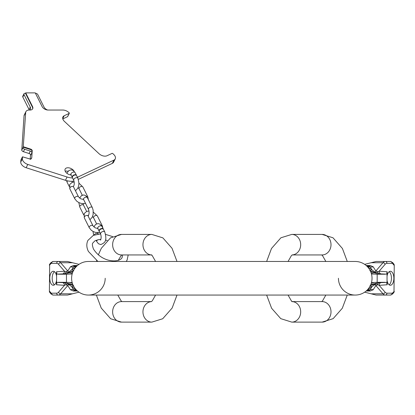 <?xml version="1.0" encoding="UTF-8"?>
<svg xmlns="http://www.w3.org/2000/svg" width="415" height="415" viewBox="0 0 415 415"><rect width="100%" height="100%" fill="white"/><g stroke="black" fill="none" stroke-linecap="round" stroke-linejoin="round"><path stroke-width="0.62" d="M71.608 278.268A16.792 16.792 0 0 0 88.4 295.06A16.792 16.792 0 0 1 71.608 278.268A16.792 16.792 0 0 0 88.4 295.06A16.792 16.792 0 0 0 105.197 278.268A16.792 16.792 0 0 1 88.4 295.06A16.792 16.792 0 0 1 71.608 278.268A16.792 16.792 0 0 1 88.4 261.471A16.792 16.792 0 0 0 71.608 278.268A16.792 16.792 0 0 1 88.4 261.471L355.235 261.471A16.792 16.792 0 0 1 372.027 278.268A16.792 16.792 0 0 0 355.235 261.471M88.4 295.06L355.235 295.06A16.792 16.792 0 0 1 338.443 278.268A16.792 16.792 0 0 0 355.235 295.06A16.792 16.792 0 0 0 372.027 278.268A16.792 16.792 0 0 1 355.235 295.06A16.792 16.792 0 0 0 372.027 278.268M151.465 301.591L121.522 301.591A10.261 8.886 -90 0 0 112.636 311.852A10.261 8.886 -90 0 0 121.522 322.118L151.843 322.118A10.261 8.886 -90 0 1 142.957 312.08A10.261 8.886 -90 0 1 151.449 301.601M151.449 254.929A10.261 8.886 90 0 1 142.957 244.451A10.261 8.886 90 0 1 151.843 234.413L121.522 234.413A10.261 8.886 90 0 0 112.636 244.679A10.261 8.886 90 0 0 121.522 254.94L151.465 254.94M77.418 177.252A14.93 9.14 -153.4 0 0 78.004 176.998L113.975 160.086A6.064 3.714 -153.4 0 0 115.235 158.909A6.064 3.714 -153.4 0 0 113.663 154.385L112.833 153.607A0.607 0.373 -153.4 0 0 112.029 153.4L107.018 155.755A6.064 3.714 -153.4 0 1 99.003 153.68L64.486 121.455A6.064 3.714 -153.4 0 1 62.914 116.931A6.064 3.714 -153.4 0 1 64.175 115.754L69.186 113.399A0.607 0.373 -153.4 0 0 69.155 112.828L68.812 112.512A6.064 3.714 -153.4 0 0 62.815 110.037L48.041 110.037A4.85 2.972 -153.4 0 1 42.123 106.608L35.259 92.882L25.704 92.882L32.562 106.608A4.85 2.972 -153.4 0 1 32.702 108.777A4.85 2.972 -153.4 0 1 30.077 110.037L28.796 110.037A4.85 2.972 -153.4 0 1 28.542 110.074A6.064 3.714 26.6 0 0 25.927 111.614A6.064 3.714 26.6 0 0 25.689 112.512L23.256 146.723L30.617 149.084A1.821 1.115 -153.4 0 1 32.235 150.79L31.716 158.074L30.746 159.23L22.535 156.823L22.4 158.732A6.064 3.714 26.6 0 0 27.789 164.433L67.074 176.998L65.425 180.297L26.14 167.733A6.064 3.714 -153.4 0 1 20.75 162.032L20.885 160.117L21.456 158.955M72.568 177.983A14.93 9.14 -153.4 0 1 67.074 176.998M73.989 171.047A5.13 3.144 26.6 0 0 69.289 167.919A5.13 3.144 26.6 0 0 65.145 169.097A5.13 3.144 26.6 0 0 65.29 171.39A5.13 3.144 26.6 0 0 71.074 175M68.034 171.317A5.13 3.144 26.6 0 0 65.197 171.182M25.927 111.614L24.277 114.914A6.064 3.714 -153.4 0 0 24.039 115.811L21.788 150.085M30.217 159.251L30.549 154.634M74.015 181.044A14.93 9.14 -153.4 0 1 65.425 180.297M78.373 179.347L112.325 163.38A6.064 3.714 -153.4 0 0 113.586 162.208L115.235 158.909M67.681 116.413A0.607 0.373 -153.4 0 1 67.536 116.698L62.8 118.923M21.606 150.023L21.819 149.597L21.793 149.986A1.821 1.115 26.6 0 0 23.406 151.693L29.076 153.503A1.821 1.115 -153.4 0 1 30.689 155.215L31.914 152.777L32.022 151.221A1.821 1.115 -153.4 0 0 30.404 149.509L23.038 147.154L23.012 147.543A1.821 1.115 26.6 0 0 24.63 149.255L30.295 151.065A1.821 1.115 -153.4 0 1 31.914 152.777M23.256 146.723L23.038 147.154M29.719 110.037A4.85 2.972 26.6 0 0 30.42 109.27A4.85 2.972 26.6 0 0 30.279 107.101L24.029 94.599A1.821 1.115 -153.4 0 1 23.977 93.785A1.821 1.115 -153.4 0 1 24.962 93.313L25.486 93.313L32.349 107.034A4.85 2.972 -153.4 0 1 32.583 108.984M35.477 93.313L35.571 93.313A1.821 1.115 -153.4 0 1 37.791 94.599L44.011 107.034A4.85 2.972 -153.4 0 0 47.637 110.022M29.263 110.037A4.85 2.972 26.6 0 0 29.06 109.544L22.809 97.043A1.821 1.115 -153.4 0 1 22.758 96.228L23.977 93.785M25.704 92.882L25.486 93.313M31.716 158.074L30.477 159.261M75.343 175.021A2.334 1.427 153.4 0 0 73.045 175.96A2.334 1.427 153.4 0 0 72.433 177.713L73.751 180.349A2.334 1.427 153.4 0 1 74.368 178.6A2.334 1.427 153.4 0 1 76.661 177.656A2.334 1.427 153.4 0 1 77.921 178.263L76.604 175.628A2.334 1.427 153.4 0 0 75.343 175.021M76.505 175.467A2.334 1.427 153.4 0 0 76.438 175.296A2.334 1.427 153.4 0 0 75.177 174.689A2.334 1.427 153.4 0 0 72.884 175.633A2.334 1.427 153.4 0 0 72.267 177.381A2.334 1.427 153.4 0 0 72.366 177.537M102.225 228.784A2.334 1.427 153.4 0 0 99.932 229.728A2.334 1.427 153.4 0 0 99.315 231.477L100.638 234.117A2.334 1.427 153.4 0 1 101.25 232.369A2.334 1.427 153.4 0 1 103.548 231.425A2.334 1.427 153.4 0 1 104.808 232.032L103.485 229.391A2.334 1.427 153.4 0 0 102.225 228.784M103.387 229.236A2.334 1.427 153.4 0 0 103.325 229.064A2.334 1.427 153.4 0 0 102.064 228.458A2.334 1.427 153.4 0 0 99.766 229.396A2.334 1.427 153.4 0 0 99.149 231.15A2.334 1.427 153.4 0 0 99.252 231.305M56.601 280.317L56.487 280.991A6.998 3.496 90 0 1 53.265 285.261A6.998 3.496 90 0 1 49.764 278.268A6.998 3.496 90 0 1 53.265 271.27A6.998 3.496 90 0 1 56.487 275.539L56.601 276.214M49.821 292.518L51.04 293.986A1.868 1.385 140.3 0 1 50.858 292.793L49.639 291.325A1.868 1.385 140.3 0 0 49.821 292.518A1.868 1.868 0 0 1 49.39 291.325L49.639 265.206A1.868 1.385 -140.3 0 1 49.821 264.013A1.868 1.868 0 0 0 49.39 265.206L50.858 263.738A2.801 1.401 90 0 1 51.579 263.338L56.679 263.338A7.465 3.73 90 0 1 58.546 264.339L64.496 271.208L56.487 271.763L56.86 273.117M50.858 292.793A2.801 1.401 -90 0 0 51.579 293.192L56.679 293.192A7.465 3.73 -90 0 0 58.546 292.191L64.496 285.323L56.487 284.768L56.86 283.414M54.474 284.83A6.998 3.496 90 0 1 52.186 278.268A6.998 3.496 -90 0 1 54.474 271.701M64.699 273.713A2.801 1.997 -97.7 0 0 66.016 271.96L64.496 271.208A2.801 2.423 -94 0 1 62.696 273.921L67.022 273.355L72.858 271.908M56.819 273.501L56.601 274.128L62.696 273.921M67.022 273.355A2.801 1.567 -99.5 0 0 67.754 272.551L66.016 271.96A1.868 1.401 -40.9 0 1 67.785 270.985L68.594 272.1L76.142 266.762A4.664 4.041 90 0 1 76.21 266.721M51.579 263.338A1.868 1.619 -90 0 1 53.193 261.471L67.531 261.471L78.985 264.36M51.579 293.192A1.868 1.619 90 0 0 53.193 295.06L67.531 295.06L78.985 292.17M56.819 283.03L56.601 282.402L62.696 282.61A2.801 2.423 94 0 1 64.496 285.323L66.016 284.571A1.868 1.401 40.9 0 0 67.785 285.546L68.594 284.436L71.634 286.599L73.647 289.769L74.586 290.396L76.785 290.396M62.696 282.61L67.022 283.175L72.858 284.623M67.022 283.175A2.801 1.567 99.5 0 1 67.754 283.979L69.014 284.114L68.594 284.436A1.868 1.53 56.1 0 1 67.754 283.979L66.016 284.571A2.801 1.997 97.7 0 0 64.699 282.817M56.601 274.128L56.601 282.402M72.184 273.916L66.462 274.222L66.462 282.309L58.375 282.309M66.462 274.222L58.375 274.222M72.184 282.615L66.462 282.309M56.679 293.192A1.868 1.619 90 0 0 58.292 295.06A9.332 4.664 -90 0 0 60.626 293.81L67.785 285.546L70.462 289.769L73.419 291.019L77.475 291.019M70.462 289.769A4.664 4.171 147.6 0 1 73.647 289.769L76.142 289.769A4.664 2.334 125.1 0 0 76.168 289.769M73.486 285.976A4.664 2.334 125.1 0 1 71.634 286.599L76.142 289.769A4.664 4.041 -90 0 0 76.21 289.81M58.546 264.339A1.868 1.401 -40.9 0 1 60.626 262.721L67.785 270.985L70.462 266.762L73.419 265.512L77.475 265.512M70.462 266.762A4.664 4.171 -147.6 0 0 73.647 266.762L74.586 266.134L76.785 266.134M76.168 266.762A4.664 2.334 -125.1 0 0 76.142 266.762L73.647 266.762L71.634 269.932A4.664 2.334 -125.1 0 1 73.486 270.554M69.824 272.728A2.801 1.432 -106.1 0 1 69.014 272.416L67.754 272.551A1.868 1.53 -56.1 0 1 68.594 272.1L69.014 272.416L73.746 270.736M69.824 283.803A2.801 1.432 106.1 0 0 69.014 284.114L73.746 285.8M292.176 254.94L322.113 254.94A10.261 8.886 90 0 0 331.004 244.679A10.261 8.886 90 0 0 322.113 234.413L291.792 234.413A10.261 8.886 90 0 1 300.678 244.451A10.261 8.886 90 0 1 292.191 254.929M291.792 322.118L322.113 322.118A10.261 8.886 -90 0 0 331.004 311.852A10.261 8.886 -90 0 0 322.113 301.591L292.176 301.591A10.261 8.886 -90 0 1 300.678 312.08A10.261 8.886 -90 0 1 291.792 322.118L280.773 318.658L271.612 308.262L266.643 295.06M387.039 276.214L387.154 275.539A6.998 3.496 -90 0 1 390.375 271.27A6.998 3.496 -90 0 1 393.871 278.268A6.998 3.496 -90 0 1 390.375 285.261A6.998 3.496 -90 0 1 387.154 280.991L387.039 280.317M393.819 264.013L392.6 262.545A1.868 1.385 -39.7 0 1 392.782 263.738L394.001 265.206A1.868 1.385 -39.7 0 0 393.819 264.013A1.868 1.868 0 0 1 394.25 265.206L394.001 291.325A1.868 1.385 39.7 0 1 393.819 292.518A1.868 1.868 0 0 0 394.25 291.325L392.782 292.793A2.801 1.401 -90 0 1 392.061 293.192L386.962 293.192A7.465 3.73 -90 0 1 385.094 292.191L379.144 285.323L387.154 284.768L386.775 283.414M392.782 263.738A2.801 1.401 90 0 0 392.061 263.338L386.962 263.338A7.465 3.73 90 0 0 385.094 264.339L379.144 271.208L387.154 271.763L386.775 273.117M389.161 271.701A6.998 3.496 -90 0 1 391.449 278.268A6.998 3.496 90 0 1 389.161 284.83M378.937 282.817A2.801 1.997 82.3 0 0 377.619 284.571L379.144 285.323A2.801 2.423 86 0 1 380.939 282.61L376.618 283.175L370.782 284.623M386.822 283.03L387.039 282.402L380.939 282.61M376.618 283.175A2.801 1.567 80.5 0 0 375.881 283.979L377.619 284.571A1.868 1.401 139.1 0 1 375.855 285.546L375.046 284.436L367.498 289.769A4.664 4.041 -90 0 1 367.431 289.81M392.061 293.192A1.868 1.619 90 0 1 390.442 295.06L381.681 295.06M349.736 261.471L350.722 261.471M386.962 293.192A1.868 1.619 90 0 1 385.343 295.06L376.109 295.06L364.65 292.17M392.061 263.338A1.868 1.619 -90 0 0 390.442 261.471L376.109 261.471L364.65 264.36M386.822 273.501L387.039 274.128L380.939 273.921A2.801 2.423 -86 0 1 379.144 271.208L377.619 271.96A1.868 1.401 -139.1 0 0 375.855 270.985L375.046 272.1L372.001 269.932L369.993 266.762L369.054 266.134L366.85 266.134M380.939 273.921L376.618 273.355L370.782 271.908M376.618 273.355A2.801 1.567 -80.5 0 1 375.881 272.551L374.62 272.416L375.046 272.1A1.868 1.53 -123.9 0 1 375.881 272.551L377.619 271.96A2.801 1.997 -82.3 0 0 378.937 273.713M387.039 282.402L387.039 274.128M371.456 282.615L377.178 282.309L377.178 274.222L385.26 274.222M377.178 282.309L385.26 282.309M371.456 273.916L377.178 274.222M386.962 263.338A1.868 1.619 -90 0 0 385.343 261.471A9.332 4.664 90 0 0 383.009 262.721L375.855 270.985L373.178 266.762L370.221 265.512L366.16 265.512M373.178 266.762A4.664 4.171 -32.4 0 1 369.993 266.762L367.498 266.762A4.664 2.334 -54.9 0 0 367.467 266.762M370.154 270.554A4.664 2.334 -54.9 0 1 372.001 269.932L367.498 266.762A4.664 4.041 90 0 0 367.431 266.721M385.094 292.191A1.868 1.401 139.1 0 1 383.009 293.81L375.855 285.546L373.178 289.769L370.221 291.019L366.16 291.019M373.178 289.769A4.664 4.171 32.4 0 0 369.993 289.769L369.054 290.396L366.85 290.396M367.467 289.769A4.664 2.334 54.9 0 0 367.498 289.769L369.993 289.769L372.001 286.599A4.664 2.334 54.9 0 1 370.154 285.976M373.811 283.803A2.801 1.432 73.9 0 1 374.62 284.114L375.881 283.979A1.868 1.53 123.9 0 1 375.046 284.436L374.62 284.114L369.895 285.8M373.811 272.728A2.801 1.432 -73.9 0 0 374.62 272.416L369.895 270.736M22.519 156.823L20.906 160.055M20.75 162.032L22.4 158.732M21.793 149.986L23.012 147.543M24.039 115.811L25.689 112.512M32.235 150.79L32.022 151.221M31.374 158.146L31.006 158.888M29.076 153.503L30.295 151.065M30.617 149.084L30.404 149.509M23.406 151.693L24.63 149.255M24.029 94.599L22.809 97.043M29.06 109.544L30.279 107.101M32.562 106.608L32.349 107.034M69.186 113.399L67.536 116.698M64.175 115.754L62.732 118.643M113.975 160.086L112.325 163.38M78.004 176.998L77.647 177.713M26.14 167.733L27.789 164.433M69.217 186.449L67.152 182.33A2.334 1.427 -26.6 0 1 67.505 180.857M66.877 173.273L68.786 170.612L71.136 169.797L73.144 170.378L75.12 172.656A2.334 1.427 153.4 0 0 73.86 172.049A2.334 1.427 153.4 0 0 71.562 172.993A2.334 1.427 153.4 0 0 70.949 174.741L72.267 177.381M99.766 232.384L95.741 232.473L93.401 231.632L91.295 230.247L89.272 227.747A2.101 1.287 -26.6 0 1 89.329 226.808A2.101 1.287 -26.6 0 1 91.238 225.407A2.101 1.287 -26.6 0 1 93.027 225.869L88.079 215.971A2.101 1.287 -26.6 0 0 86.289 215.515A2.101 1.287 -26.6 0 0 84.38 216.91A2.101 1.287 -26.6 0 0 84.323 217.849L84.172 213.575L86.699 211.396L89.023 211.017M102.91 228.24L102.318 225.869L97.369 215.971A2.101 1.287 153.4 0 0 95.58 215.515A2.101 1.287 153.4 0 0 93.676 216.91A2.101 1.287 153.4 0 0 93.614 217.849L96.612 223.841M102.318 225.869A2.101 1.287 153.4 0 0 101.322 225.329M89.842 219.504L90.683 219.037L92.291 217.061L93.136 214.425L93.142 210.198L92.312 207.562A2.101 1.287 153.4 0 0 91.175 207.018A2.101 1.287 153.4 0 0 89.111 207.863A2.101 1.287 153.4 0 0 88.556 209.44C89.36 212.241 89.251 214.306 88.219 215.639L88.535 215.561M79.607 198.111L81.444 195.657L83.591 194.936L85.474 195.481L87.363 197.665A2.101 1.287 153.4 0 0 86.227 197.12A2.101 1.287 153.4 0 0 84.162 197.971A2.101 1.287 153.4 0 0 83.607 199.542L88.556 209.44M83.752 215.006L79.815 207.132A2.101 1.287 -26.6 0 1 80.37 205.555A2.101 1.287 -26.6 0 1 82.435 204.709A2.101 1.287 -26.6 0 1 83.571 205.254L83.104 203.672M85.474 203.277L84.328 203.583L81.226 203.443L78.886 202.603L76.78 201.223L74.757 198.718A2.101 1.287 -26.6 0 1 74.814 197.779A2.101 1.287 -26.6 0 1 76.723 196.383A2.101 1.287 -26.6 0 1 78.513 196.84L73.564 186.947A2.101 1.287 -26.6 0 0 71.774 186.485A2.101 1.287 -26.6 0 0 69.87 187.886A2.101 1.287 -26.6 0 0 69.808 188.825L69.658 184.545L72.184 182.367L74.218 181.993M88.374 199.682L87.804 196.84L82.855 186.947A2.101 1.287 153.4 0 0 81.065 186.485A2.101 1.287 153.4 0 0 79.161 187.886A2.101 1.287 153.4 0 0 79.099 188.825L82.284 195.19M87.804 196.84A2.101 1.287 153.4 0 0 86.455 196.305M104.808 232.032C107.096 240.747 105.457 242.516 100.824 244.565L98.5 243.771L96.84 241.706A2.334 1.427 -26.6 0 1 97.608 239.823M94.112 235.04A2.334 1.427 -26.6 0 1 96.949 233.406A2.334 1.427 -26.6 0 1 98.21 234.008L98.231 234.05M93.826 226.886L95.668 224.38L98.023 223.566L100.031 224.147L102.002 226.424A2.334 1.427 153.4 0 0 100.741 225.817A2.334 1.427 153.4 0 0 98.448 226.761A2.334 1.427 153.4 0 0 97.831 228.509L95.217 227.845L93.027 225.869M56.487 284.768L56.487 280.991M56.487 275.539L56.487 271.763M56.679 263.338A1.868 1.619 -90 0 1 58.292 261.471A9.332 4.664 90 0 1 60.626 262.721L72.526 262.721M50.858 263.738A1.868 1.385 -140.3 0 1 51.04 262.545L49.821 264.013M58.546 292.191A1.868 1.401 40.9 0 0 60.626 293.81L72.526 293.81M72.366 283.253L69.684 282.532M73.419 291.019A4.664 2.334 90 0 1 74.586 290.396M73.419 265.512A4.664 2.334 -90 0 0 74.586 266.134M72.366 273.277L69.684 273.999M387.154 271.763L387.154 275.539M387.154 280.991L387.154 284.768M385.343 295.06A9.332 4.664 -90 0 1 383.009 293.81L371.109 293.81M392.782 292.793A1.868 1.385 39.7 0 1 392.6 293.986L393.819 292.518M385.094 264.339A1.868 1.401 -139.1 0 0 383.009 262.721L371.109 262.721M371.269 273.277L373.951 273.999M370.221 265.512A4.664 2.334 -90 0 1 369.054 266.134M370.221 291.019A4.664 2.334 90 0 0 369.054 290.396M371.269 283.253L373.951 282.532M151.843 254.94L151.319 254.857L152.289 255.676L155.578 261.471M155.578 295.06L152.253 300.891L151.319 301.674M121.522 234.413L110.504 237.873L101.343 248.269L98.35 254.857M96.596 260.558L96.373 261.471M96.373 295.06L101.224 308.044L110.655 318.756L121.522 322.118M121.906 254.94L121.081 255.676L118.218 260.418M117.793 295.06L121.118 300.891L121.906 301.591M151.843 234.413L162.867 237.873L172.023 248.269L176.998 261.471M176.998 295.06L172.147 308.044L162.716 318.756L151.843 322.118M128.188 254.94L127.115 260.034L126.238 261.471M97.956 261.471L88.436 251.48C86.486 247.589 86.304 243.901 87.892 240.42L93.349 235.362L100.529 233.904M100.689 239.502L98.583 239.647L94.869 240.876L92.903 242.925C92.063 243.574 92.244 245.592 93.442 248.974C102.453 263.302 119.93 262.757 122.109 257.528L122.581 254.94M107.2 240.534L105.426 240.062M112.647 236.612L105.592 234.376M69.31 113.285L67.661 116.584M22.436 156.87L21.134 159.469M75.354 190.521L76.293 189.982L77.906 187.974L78.606 186.055L78.954 183.14L77.921 178.263M73.481 186.262C74.425 184.976 74.513 183.005 73.751 180.349M72.36 182.31L71.847 181.282M71.136 174.461L70.675 174.331L70.949 174.741M66.514 180.618L67.152 182.33M75.12 172.656L76.438 175.296M93.614 217.849L92.519 216.578M88.504 215.25L87.928 215.442L88.079 215.971M89.272 227.747L84.323 217.849M97.369 215.971L93.318 212.127M87.363 197.665L92.312 207.562M86.652 211.411L83.571 205.254M83.591 199.133L83.27 199.055L83.607 199.542M78.808 202.562L79.815 207.132M79.099 188.825L78.077 187.611M74.757 198.718L69.808 188.825M83.56 199.449L80.702 198.816L78.513 196.84M73.414 186.423L73.564 186.947M82.855 186.947L78.954 183.181M100.824 239.901L100.363 240.026C101.307 238.739 101.4 236.773 100.638 234.117M96.84 241.706L96.124 240.264M97.8 232.701L98.21 234.008M98.023 228.229L97.561 228.1L99.149 231.15M93.007 231.425L93.666 235.222M102.002 226.424L103.325 229.064M53.193 261.471L51.04 262.545M51.04 293.986L53.193 295.06M291.792 301.591L292.316 301.674L291.351 300.854L288.062 295.06M288.062 261.471L291.387 255.64L292.316 254.857M322.113 322.118L333.136 318.658L342.292 308.262L347.267 295.06M347.267 261.471L342.417 248.486L332.986 237.774L322.113 234.413M321.734 301.591L322.559 300.854L325.848 295.06M325.848 261.471L322.522 255.64L321.734 254.94M266.643 261.471L271.493 248.486L280.924 237.774L291.792 234.413M390.442 295.06L392.6 293.986M392.6 262.545L390.442 261.471"/></g></svg>
